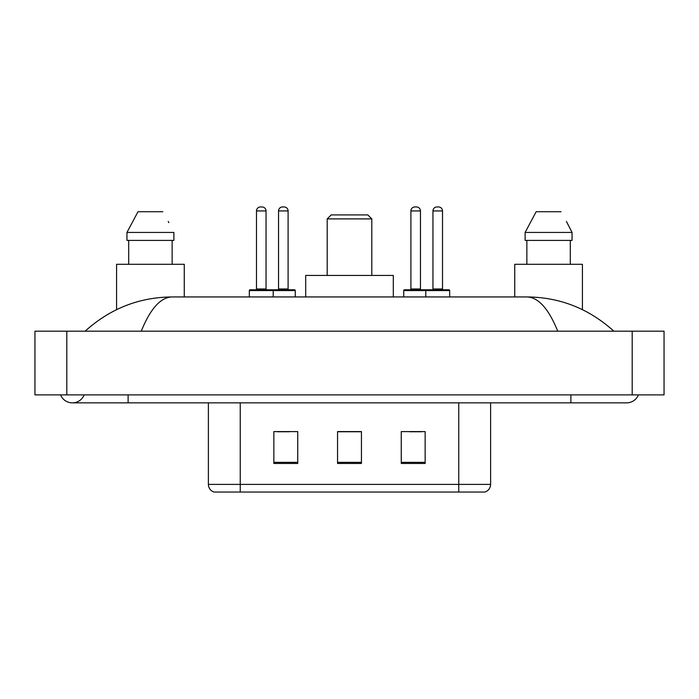 <?xml version="1.0" encoding="UTF-8"?>
<svg xmlns="http://www.w3.org/2000/svg" width="699" height="699" viewBox="0 0 699 699"><rect width="100%" height="100%" fill="white"/><g stroke="black" fill="none" stroke-linecap="round" stroke-linejoin="round"><path stroke-width="1.05" d="M60.568 394.891A12.739 12.739 0 0 0 84.186 394.891A12.739 12.739 0 0 1 60.568 394.891A12.739 12.739 0 0 0 72.381 402.851A12.739 12.739 0 0 1 60.568 394.891M638.432 394.891A12.739 12.739 0 0 1 626.619 402.851A12.739 12.739 0 0 0 638.432 394.891A12.739 12.739 0 0 1 626.619 402.851A12.739 12.739 0 0 0 638.432 394.891M557.75 331.186C548.619 308.696 538.361 297.285 526.976 296.944L172.024 296.944C160.639 297.285 150.381 308.696 141.25 331.186M66.807 331.186L664.05 331.186L664.05 394.891L34.95 394.891L34.95 331.186L66.807 331.186L66.807 394.891M526.976 296.944C559.847 297.197 588.82 308.608 613.879 331.186L611.171 328.722M87.829 328.722L85.121 331.186C110.066 308.661 139.031 297.25 172.024 296.944M254.733 492.044L214.523 492.044M214.121 492.044A7.96 7.96 0 0 1 208.389 484.398L208.389 402.851M425.149 463.454L425.149 431.598L401.261 431.598L401.261 463.454L425.149 463.454M297.739 463.454L297.739 431.598L273.851 431.598L273.851 463.454L297.739 463.454M361.444 463.454L361.444 431.598L337.556 431.598L337.556 463.454L361.444 463.454M490.611 484.398C490.392 488.217 488.479 490.759 484.879 492.044L240.246 492.044L240.246 484.398L490.611 484.398L490.611 402.851M458.754 402.851L458.754 492.044L444.267 492.044M277.354 431.764L289.299 431.764M409.701 431.764L421.646 431.764M361.444 431.764L337.556 431.764M184.265 296.944L184.265 264.292L116.576 264.292L116.576 309.64M172.137 240.404L172.137 264.292L172.137 240.404M126.956 232.444L137.983 211.736L126.956 232.444L126.956 240.404L173.876 240.404L173.876 232.444L126.956 232.444M168.843 222.605L168.214 221.408M128.703 240.404L128.703 264.292M162.85 211.736L137.983 211.736M327.202 218.901L371.798 218.901L367.814 214.916L331.186 214.916L327.202 218.901L327.202 275.441M371.798 218.901L371.798 275.441M393.301 296.944L393.301 275.441L305.699 275.441L305.699 296.944M582.424 309.648L582.424 264.292L514.735 264.292L514.735 296.944M567.011 222.605L572.044 232.444L525.124 232.444L536.15 211.736L525.124 232.444L525.124 240.404L572.044 240.404L572.044 232.444L572.044 240.404M572.044 232.444L566.373 221.408M526.863 240.404L526.863 264.292M570.297 264.292L570.297 240.404M561.017 211.736L536.15 211.736M272.173 289.779L294.471 289.779A0.795 0.795 0 0 1 295.266 290.574L249.325 290.574A0.795 0.795 0 0 1 250.12 289.779L272.418 289.779A0.795 0.795 0 0 1 273.213 290.574L273.213 296.944M266.048 288.975A0.795 0.795 0 0 0 266.843 289.779L255.694 289.779A0.795 0.795 0 0 0 256.489 288.975L266.048 288.975L266.048 210.941A3.984 3.984 0 0 0 262.064 206.956L260.474 206.956L262.064 206.956M266.048 210.941L256.489 210.941A3.984 3.984 0 0 1 260.474 206.956M256.489 210.941L256.489 288.975M249.325 290.574L249.325 296.944M449.675 290.574L425.787 290.574A0.795 0.795 0 0 1 426.582 289.779L448.88 289.779A0.795 0.795 0 0 1 449.675 290.574L449.675 296.944M442.511 288.975A0.795 0.795 0 0 0 443.306 289.779L432.157 289.779A0.795 0.795 0 0 0 432.952 288.975L442.511 288.975L442.511 210.941A3.984 3.984 0 0 0 438.526 206.956L436.936 206.956L438.526 206.956M442.511 210.941L432.952 210.941A3.984 3.984 0 0 1 436.936 206.956M432.952 210.941L432.952 288.975M426.827 289.779L404.529 289.779A0.795 0.795 0 0 0 403.734 290.574L425.787 290.574L425.787 296.944M278.543 210.941A3.984 3.984 0 0 1 282.527 206.956L284.117 206.956A3.984 3.984 0 0 1 288.102 210.941L278.543 210.941L278.543 288.975A0.795 0.795 0 0 1 277.748 289.779M288.102 210.941L288.102 288.975A0.795 0.795 0 0 0 288.897 289.779M295.266 290.574L295.266 296.944M410.898 210.941A3.984 3.984 0 0 1 414.883 206.956L416.473 206.956A3.984 3.984 0 0 1 420.457 210.941L410.898 210.941L410.898 288.975A0.795 0.795 0 0 1 410.103 289.779M420.457 210.941L420.457 288.975A0.795 0.795 0 0 0 421.252 289.779M403.734 290.574L403.734 296.944M570.882 394.891L570.882 402.851L626.619 402.851M128.118 394.891L128.118 402.851L570.882 402.851M632.193 331.186L632.193 394.891M208.389 484.398L240.246 484.398L240.246 402.851M361.444 462.345L337.556 462.345M297.739 462.345L273.851 462.345M425.149 462.345L401.261 462.345M278.543 288.975L288.102 288.975M410.898 288.975L420.457 288.975M128.118 402.851L72.381 402.851"/></g></svg>
